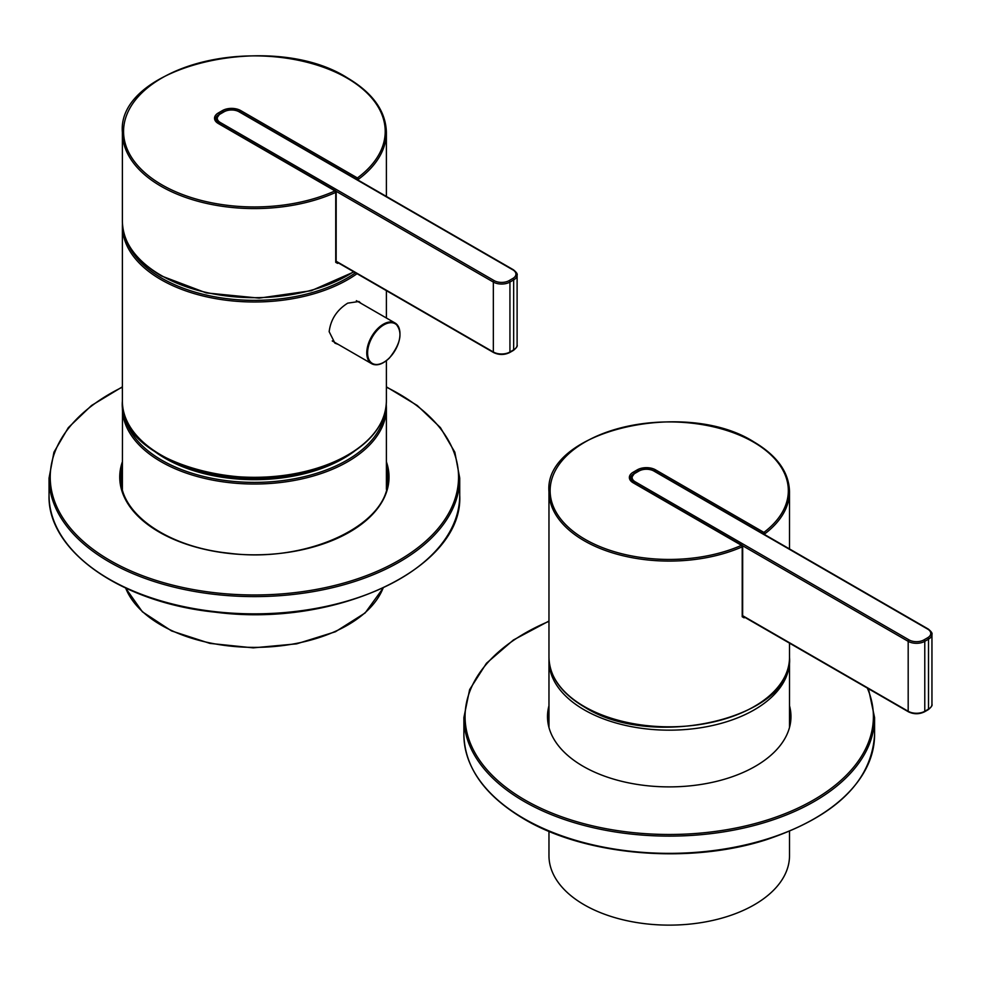 <?xml version="1.0" encoding="UTF-8"?>
<svg xmlns="http://www.w3.org/2000/svg" width="981" height="981" viewBox="0 0 981 981"><rect width="100%" height="100%" fill="white"/><g stroke="black" fill="none" stroke-linecap="round" stroke-linejoin="round"><path stroke-width="1.47" d="M354.533 451.125A126.132 72.827 180 0 1 154.238 451.125M338.187 344.38L334.926 343.166L329.162 331.701C330.683 319.499 336.875 309.971 347.728 303.141L358.972 301.498L360.983 303.337M337.329 460.812A124.967 72.153 180 0 1 171.442 460.812M172.141 461.144A125.556 72.484 -0 0 0 336.642 461.144M386.391 469.543A133.465 77.058 180 0 1 387.838 479.488M386.391 476.153A134.642 77.732 180 0 1 387.765 480.849M387.274 485.215A133.465 77.058 0 0 0 386.391 481.033M386.391 483.903A133.465 77.058 180 0 1 387.017 486.637M120.945 479.488A133.465 77.058 180 0 1 122.38 469.543M122.38 481.033A133.465 77.058 0 0 0 121.509 485.215M121.767 486.637A133.465 77.058 180 0 1 122.38 483.903M121.006 480.849A134.642 77.732 180 0 1 122.38 476.153M549.004 659.06A120.271 69.443 0 0 0 548.968 660.728A120.271 69.443 0 0 0 726.565 721.771A120.271 69.443 0 0 0 789.509 660.728A120.271 69.443 0 0 0 789.472 659.06M548.968 831.336L548.968 855.702A120.271 69.443 0 0 0 726.565 916.732A120.271 69.443 0 0 0 789.509 855.702L789.509 831.336M547.545 718.521A121.742 70.289 180 0 1 548.968 709.557M547.68 720.459A122.907 70.963 180 0 1 548.968 716.351M548.968 721.06A121.742 70.289 0 0 0 548.22 724.272M548.968 705.731A121.742 70.289 0 0 0 547.496 716.608A121.742 70.289 0 0 0 583.155 766.308A121.742 70.289 0 0 0 715.823 781.538A121.742 70.289 0 0 0 790.968 716.608A121.742 70.289 0 0 0 789.509 705.731M790.245 724.272A121.742 70.289 0 0 0 789.509 721.06M789.509 709.557A121.742 70.289 180 0 1 790.931 718.521M789.509 716.351A122.907 70.963 180 0 1 790.784 720.459M335.845 261.314A1.177 0.674 180 0 1 335.735 262.332L337.599 263.386L337.206 262.258M161.203 275.453L161.877 275.845L161.203 275.453A132.006 76.211 0 0 0 353.614 271.737M161.043 275.293L161.043 275.354A1.177 0.674 120 0 0 161.313 275.906C135.942 260.872 122.981 242.724 122.38 221.473A132.006 76.211 0 0 0 161.043 275.354M742.335 615.749A1.177 0.674 180 0 1 742.212 616.767L744.101 617.834L743.696 616.706M125.691 588.097A132.006 76.211 0 0 0 253.503 647.374A132.006 76.211 0 0 0 382.688 589.091A132.006 76.211 0 0 0 383.093 588.097M124.011 413.136A130.829 75.537 0 0 0 244.306 482.161A130.829 75.537 0 0 0 381.548 424.626A130.829 75.537 0 0 0 384.76 413.136M386.391 489.347L386.391 407.814A132.006 76.211 180 0 1 382.688 425.742A132.006 76.211 180 0 1 238.751 483.486A132.006 76.211 180 0 1 122.38 407.814A132.006 76.211 180 0 1 122.515 404.479L122.38 489.347M347.728 455A132.006 76.211 -0 0 0 386.391 401.106C385.803 422.357 372.829 440.506 347.482 455.527C271.884 504.001 116.567 467.128 122.38 401.106A132.006 76.211 -0 0 0 203.876 471.518A132.006 76.211 -0 0 0 347.728 455M357.035 273.699A132.006 76.211 180 0 1 347.728 279.671A132.006 76.211 180 0 1 203.876 296.188A132.006 76.211 180 0 1 122.38 225.777L122.38 401.106M125.973 239.278A130.829 75.537 -0 0 0 216.176 297.059A130.829 75.537 -0 0 0 346.894 278.236A130.829 75.537 -0 0 0 355.453 272.792M378.249 329.236A22.882 13.207 120 0 0 368.574 358.764A22.882 13.207 120 0 0 389.31 357.967A22.882 13.207 120 0 0 398.985 328.439A22.882 13.207 120 0 0 378.249 329.236M383.571 362.394A23.47 13.55 -60 0 1 371.627 363.681A23.47 13.55 -60 0 1 377.697 328.623A23.47 13.55 -60 0 1 395.098 323.031A23.47 13.55 -60 0 1 399.954 334.018M386.391 461.781A134.642 77.732 180 0 1 228.855 553.419A134.642 77.732 180 0 1 122.38 461.781M122.38 466.662A133.465 77.058 0 0 0 120.921 478.054C119.608 513.247 167.481 547.079 228.978 553.21C308.157 563.707 390.806 523.891 387.863 478.054A133.465 77.058 0 0 0 386.391 466.662M459.721 495.307C463.682 567.815 336.667 628.085 215.538 612.205C121.436 602.739 47.346 551.114 49.05 495.307A205.336 118.554 0 0 0 215.44 611.703A205.336 118.554 0 0 0 459.721 495.307L459.721 478.054A205.336 118.554 180 0 1 215.44 594.449A205.336 118.554 180 0 1 49.05 478.054L53.943 452.204L68.339 427.63L91.527 405.496L122.38 386.833M122.38 387.176A204.171 117.879 0 0 0 56.886 506.956A204.171 117.879 0 0 0 215.661 592.831A204.171 117.879 0 0 0 438.495 528.048A204.171 117.879 0 0 0 386.391 387.176M868.479 688.736L874.574 717.565A205.336 118.554 180 0 1 747.816 827.093A205.336 118.554 180 0 1 524.038 801.391A205.336 118.554 180 0 1 463.89 717.565L463.89 734.806A205.336 118.554 0 0 0 524.038 818.632A205.336 118.554 0 0 0 747.816 844.334A205.336 118.554 0 0 0 874.574 734.806C871.569 781.587 835.334 816.609 765.867 839.871C688.895 864.519 585.657 855.702 524.283 819.172C484.921 795.812 464.786 767.694 463.89 734.806M548.968 621.353A204.171 117.879 0 0 0 524.872 799.956A204.171 117.879 0 0 0 769.778 819.196A204.171 117.879 0 0 0 867.327 688.073M789.509 723.929A121.742 70.289 180 0 1 789.95 725.707M548.526 725.707A121.742 70.289 180 0 1 548.968 723.929M513.664 349.849L513.664 279.904L509.936 282.062L509.936 352.007L513.664 349.849A11.735 6.769 0 0 0 517.11 345.054C517.686 346.109 516.46 347.887 513.419 350.389A1.177 0.674 -120 0 0 513.664 349.849M336.189 261.277L493.345 352.007L493.345 282.062L336.017 191.234M224.109 111.773L220.369 113.931A10.558 6.094 0 0 0 220.369 122.551L494.166 280.627A10.558 6.094 0 0 0 509.102 280.627L512.842 278.469A10.558 6.094 0 0 0 512.842 269.849L239.045 111.773A10.558 6.094 0 0 0 224.109 111.773A1.177 0.674 -120 0 0 223.521 111.711C228.892 109.149 234.251 109.149 239.622 111.711L513.419 269.787A1.177 0.674 -60 0 0 512.842 269.849M217.929 122.833A11.735 6.769 180 0 1 216.102 119.204L216.102 120.81M517.11 345.054L517.11 275.121A11.735 6.769 180 0 1 513.664 279.904A1.177 0.674 -120 0 0 512.842 278.469M509.102 280.627A1.177 0.674 -120 0 1 509.936 282.062A11.735 6.769 180 0 1 493.345 282.062A1.177 0.674 -60 0 1 494.166 280.627M494.166 352.486A1.177 0.674 -60 0 1 493.345 352.007A11.735 6.769 0 0 0 509.936 352.007A1.177 0.674 -120 0 1 509.691 352.535L513.419 350.389A1.177 0.674 -120 0 1 512.842 350.327M220.369 113.931A1.177 0.674 -120 0 0 219.781 113.87L223.521 111.711M219.548 123.839A1.177 0.674 -60 0 1 220.369 122.551M509.102 352.486A1.177 0.674 -120 0 0 509.691 352.535C504.32 355.11 498.949 355.11 493.578 352.535L336.189 261.669M386.391 196.445L386.391 132.374A132.006 76.211 180 0 1 358.347 179.339L358.347 180.259M356.594 179.253A1.177 0.674 120 0 1 357.415 177.966A130.829 75.537 0 0 0 346.894 78.002A130.829 75.537 0 0 0 161.877 78.002A130.829 75.537 0 0 0 161.877 184.82A130.829 75.537 0 0 0 335.012 190.903L218.297 123.508A12.912 7.456 180 0 1 218.297 112.974L222.442 110.571A12.912 7.456 180 0 1 240.701 110.571L357.415 177.966A1.177 0.76 53.6 0 1 358.347 179.339A1.177 0.674 180 0 1 357.182 179.584M335.735 262.332L335.735 192.386A132.006 76.211 180 0 1 161.043 186.267A132.006 76.211 180 0 1 122.38 132.374C116.567 66.352 271.884 29.467 347.482 77.94C372.829 92.974 385.803 111.123 386.391 132.374M338.457 262.982A132.006 76.211 180 0 1 337.599 263.386M336.152 261.89L336.189 191.859A1.177 1.177 0 0 0 335.6 190.841A1.177 0.674 120 0 1 335.845 191.381A1.177 0.674 180 0 1 335.735 192.386L335.012 190.903A1.177 0.674 120 0 1 335.6 190.841L218.886 123.447L215.685 119.204A11.735 6.769 0 0 1 218.15 115.047M218.297 112.974A1.177 0.674 60 0 1 219.119 114.287M222.442 110.571A1.177 0.674 60 0 1 223.263 111.859M240.701 110.571A1.177 0.674 120 0 0 239.879 111.859M928.517 709.116L928.517 639.171L924.776 641.329L924.776 711.274L928.517 709.116A11.735 6.769 0 0 0 931.95 704.321C932.526 705.376 931.3 707.154 928.271 709.655A1.177 0.674 -120 0 0 928.517 709.116M742.678 615.712L908.185 711.274L908.185 641.329L742.494 545.669M638.95 471.039L635.222 473.198A10.558 6.094 0 0 0 635.222 481.818L909.019 639.894A10.558 6.094 0 0 0 923.955 639.894L927.683 637.736A10.558 6.094 0 0 0 927.683 629.115L653.886 471.039A10.558 6.094 0 0 0 638.95 471.039A1.177 0.674 -120 0 0 638.361 470.978C643.732 468.415 649.103 468.415 654.474 470.978L928.271 629.054A1.177 0.674 -60 0 0 927.683 629.115M632.782 482.1A11.735 6.769 180 0 1 630.955 478.47L630.955 480.065M931.95 704.321L931.95 634.388A11.735 6.769 180 0 1 928.517 639.171A1.177 0.674 -120 0 0 927.683 637.736M923.955 639.894A1.177 0.674 -120 0 1 924.776 641.329A11.735 6.769 180 0 1 908.185 641.329A1.177 0.674 -60 0 1 909.019 639.894M909.019 711.752A1.177 0.674 -60 0 1 908.185 711.274A11.735 6.769 0 0 0 924.776 711.274A1.177 0.674 -120 0 1 924.531 711.801L928.271 709.655A1.177 0.674 -120 0 1 927.683 709.594M635.222 473.198A1.177 0.674 -120 0 0 634.633 473.136L638.361 470.978M634.4 483.106A1.177 0.674 -60 0 1 635.222 481.818M923.955 711.752A1.177 0.674 -120 0 0 924.531 711.801C919.172 714.376 913.802 714.376 908.431 711.801L742.678 616.105M584.186 706.479A120.271 69.443 0 0 0 715.259 721.538A120.271 69.443 0 0 0 789.509 657.38C794.782 717.589 653.346 751.176 584.431 707.019C561.328 693.322 549.507 676.767 548.968 657.38A120.271 69.443 0 0 0 584.186 706.479M789.509 548.943L789.509 491.64A120.271 69.443 180 0 1 764.837 533.774L764.837 534.694M763.083 533.689A1.177 0.674 120 0 1 763.905 532.401A119.093 68.756 0 0 0 753.445 442.063A119.093 68.756 0 0 0 585.019 442.063A119.093 68.756 0 0 0 585.019 539.305A119.093 68.756 0 0 0 741.501 545.338L633.137 482.775A12.912 7.456 180 0 1 633.137 472.241L637.294 469.838A12.912 7.456 180 0 1 655.541 469.838L763.905 532.401A1.177 0.76 52.9 0 1 764.837 533.774A1.177 0.674 180 0 1 763.659 534.02M742.212 616.767L742.212 546.834A120.271 69.443 180 0 1 584.186 540.739A120.271 69.443 180 0 1 548.968 491.64C543.682 431.419 685.155 397.845 754.033 442.002C777.136 455.699 788.969 472.241 789.509 491.64M744.971 617.429A120.271 69.443 180 0 1 744.101 617.834M742.642 616.326L742.678 546.294A1.177 1.177 0 0 0 742.09 545.277A1.177 0.674 120 0 1 742.335 545.816A1.177 0.674 180 0 1 742.212 546.834L741.501 545.338A1.177 0.674 120 0 1 742.09 545.277L633.726 482.713L630.538 478.47A11.735 6.769 0 0 1 632.99 474.314M633.137 472.241A1.177 0.674 60 0 1 633.971 473.553M637.294 469.838A1.177 0.674 60 0 1 638.116 471.125M655.541 469.838A1.177 0.674 120 0 0 654.719 471.125M383.154 588.073L365.153 612.941L335.404 631.764L296.667 643.843L253.233 647.865L209.934 643.401L171.565 630.93L142.38 611.801L125.617 588.073M386.391 407.814L386.269 404.454M386.391 290.658L386.391 318.003M386.391 360.701L386.391 401.106M122.441 223.631L122.38 225.777M332.24 340.934L371.627 363.681C376.729 366.244 382.615 364.392 389.31 358.139C401.217 343.129 403.142 331.431 395.098 323.031L356.373 300.676M49.05 478.054L49.05 495.307M459.721 478.054L454.841 452.204L440.432 427.63L417.256 405.496L386.391 386.833M789.509 660.728L789.509 727.485M548.968 660.728L548.968 727.485M789.938 725.756L789.509 724.039M874.574 717.565L874.574 734.806M548.968 724.039L548.538 725.756M548.968 621.047L513.406 639.992L486.466 663.254L469.629 689.594L463.89 717.565M517.11 275.121C517.686 274.067 516.46 272.289 513.419 269.787M219.781 113.87L216.102 119.204M122.38 221.473L122.38 132.374M353.92 271.909L311.222 290.719L259.143 298.126L206.268 292.914L161.338 275.919M931.95 634.388C932.526 633.334 931.3 631.556 928.271 629.054M634.633 473.136L630.955 478.47M789.509 657.38L789.509 643.144M548.968 657.38L548.968 491.64"/></g></svg>
